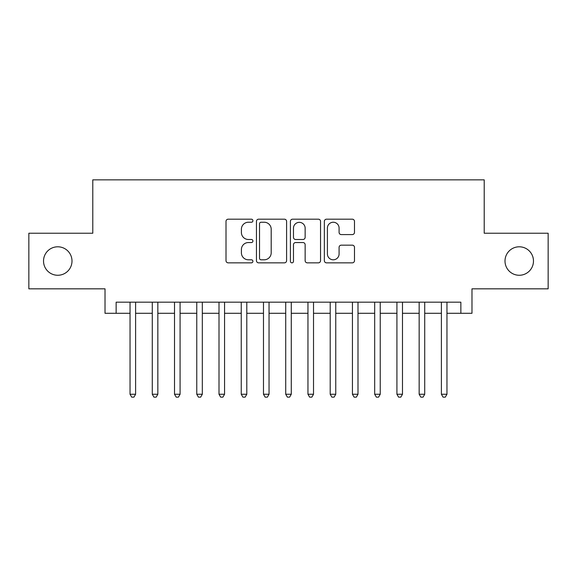 <?xml version="1.0" encoding="UTF-8"?>
<svg xmlns="http://www.w3.org/2000/svg" width="577" height="577" viewBox="0 0 577 577"><rect width="100%" height="100%" fill="white"/><g stroke="black" fill="none" stroke-linecap="round" stroke-linejoin="round"><path stroke-width="0.87" d="M252.921 220.717A1.529 1.529 0 0 0 251.392 219.188L228.196 219.188A2.185 2.185 0 0 0 226.011 221.373L226.011 260.667A2.185 2.185 0 0 0 228.196 262.845L251.392 262.845A1.529 1.529 0 0 0 252.921 261.323A1.529 1.529 0 0 0 251.392 259.794L248.384 259.794A6.989 6.989 0 0 1 241.402 252.805L241.402 249.531A6.989 6.989 0 0 1 248.384 242.549L251.392 242.549A1.529 1.529 0 0 0 252.921 241.02A1.529 1.529 0 0 0 251.392 239.491L248.384 239.491A6.989 6.989 0 0 1 241.402 232.502L241.402 229.228A6.989 6.989 0 0 1 248.384 222.246L251.392 222.246A1.529 1.529 0 0 0 252.921 220.717M505.005 261.035A14.23 14.23 0 0 0 519.235 275.265A14.23 14.23 0 0 0 533.473 261.035A14.23 14.23 0 0 0 519.235 246.797A14.23 14.23 0 0 0 505.005 261.035M43.527 261.035A14.23 14.23 0 0 0 57.765 275.265A14.23 14.23 0 0 0 71.995 261.035A14.23 14.23 0 0 0 57.765 246.797A14.23 14.23 0 0 0 43.527 261.035M352.295 234.579A2.185 2.185 0 0 0 354.48 232.394L354.48 221.373A2.185 2.185 0 0 0 352.295 219.188L326.539 219.188A2.185 2.185 0 0 0 324.353 221.373L324.353 260.667A2.185 2.185 0 0 0 326.539 262.845L352.295 262.845A2.185 2.185 0 0 0 354.48 260.667L354.48 247.345A2.185 2.185 0 0 0 352.295 245.167L341.274 245.167A2.185 2.185 0 0 0 339.088 247.345L339.088 253.952A5.842 5.842 0 0 1 333.254 259.794A5.842 5.842 0 0 1 327.411 253.952L327.411 228.081A5.842 5.842 0 0 1 333.254 222.246A5.842 5.842 0 0 1 339.088 228.081L339.088 232.394A2.185 2.185 0 0 0 341.274 234.579L352.295 234.579M116.143 313.297L116.143 302.175L460.857 302.175L460.857 313.297L471.979 313.297L471.979 288.832L548.15 288.832L548.15 233.231L484.211 233.231L484.211 179.858L92.789 179.858L92.789 233.231L28.85 233.231L28.85 288.832L105.021 288.832L105.021 313.297L130.041 313.297M286.589 221.373A2.185 2.185 0 0 0 284.403 219.188L258.647 219.188A2.185 2.185 0 0 0 256.462 221.373L256.462 260.667A2.185 2.185 0 0 0 258.647 262.845L284.403 262.845A2.185 2.185 0 0 0 286.589 260.667L286.589 221.373M292.597 219.188L318.353 219.188A2.185 2.185 0 0 1 320.538 221.373L320.538 260.667A2.185 2.185 0 0 1 318.353 262.845L307.332 262.845A2.185 2.185 0 0 1 305.146 260.667L305.146 244.727A2.185 2.185 0 0 0 302.961 242.549L295.648 242.549A2.185 2.185 0 0 0 293.469 244.727L293.469 261.323A1.529 1.529 0 0 1 291.94 262.845A1.529 1.529 0 0 1 290.411 261.323L290.411 221.373A2.185 2.185 0 0 1 292.597 219.188M135.602 313.297L152.278 313.297M157.838 313.297L174.521 313.297M180.082 313.297L196.764 313.297M202.318 313.297L219 313.297M224.561 313.297L241.244 313.297M246.797 313.297L263.48 313.297M269.041 313.297L285.723 313.297M291.277 313.297L307.959 313.297M313.52 313.297L330.203 313.297M335.756 313.297L352.439 313.297M358 313.297L374.682 313.297M380.236 313.297L396.918 313.297M402.479 313.297L419.162 313.297M424.722 313.297L441.398 313.297M446.959 313.297L460.857 313.297M261.049 222.246A1.529 1.529 0 0 0 259.52 223.775L259.52 258.265A1.529 1.529 0 0 0 261.049 259.794L264.216 259.794A6.989 6.989 0 0 0 271.197 252.805L271.197 229.228A6.989 6.989 0 0 0 264.216 222.246L261.049 222.246M305.146 228.196A5.842 5.842 0 0 0 299.304 222.354A5.842 5.842 0 0 0 293.469 228.196L293.469 237.306A2.185 2.185 0 0 0 295.648 239.491L302.961 239.491A2.185 2.185 0 0 0 305.146 237.306L305.146 228.196M135.602 302.175L135.602 394.25L130.041 394.25L130.041 302.175M135.602 394.25L133.936 397.142L131.707 397.142L130.041 394.25M157.838 302.175L157.838 394.25L152.278 394.25L152.278 302.175M157.838 394.25L156.172 397.142L153.951 397.142L152.278 394.25M180.082 302.175L180.082 394.25L174.521 394.25L174.521 302.175M180.082 394.25L178.416 397.142L176.187 397.142L174.521 394.25M202.318 302.175L202.318 394.25L196.764 394.25L196.764 302.175M202.318 394.25L200.652 397.142L198.43 397.142L196.764 394.25M224.561 302.175L224.561 394.25L219 394.25L219 302.175M224.561 394.25L222.895 397.142L220.666 397.142L219 394.25M246.797 302.175L246.797 394.25L241.244 394.25L241.244 302.175M246.797 394.25L245.131 397.142L242.91 397.142L241.244 394.25M269.041 302.175L269.041 394.25L263.48 394.25L263.48 302.175M269.041 394.25L267.375 397.142L265.146 397.142L263.48 394.25M291.277 302.175L291.277 394.25L285.723 394.25L285.723 302.175M291.277 394.25L289.611 397.142L287.389 397.142L285.723 394.25M313.52 302.175L313.52 394.25L307.959 394.25L307.959 302.175M313.52 394.25L311.854 397.142L309.625 397.142L307.959 394.25M335.756 302.175L335.756 394.25L330.203 394.25L330.203 302.175M335.756 394.25L334.09 397.142L331.869 397.142L330.203 394.25M358 302.175L358 394.25L352.439 394.25L352.439 302.175M358 394.25L356.334 397.142L354.105 397.142L352.439 394.25M380.236 302.175L380.236 394.25L374.682 394.25L374.682 302.175M380.236 394.25L378.57 397.142L376.348 397.142L374.682 394.25M402.479 302.175L402.479 394.25L396.918 394.25L396.918 302.175M402.479 394.25L400.813 397.142L398.584 397.142L396.918 394.25M424.722 302.175L424.722 394.25L419.162 394.25L419.162 302.175M424.722 394.25L423.049 397.142L420.828 397.142L419.162 394.25M446.959 302.175L446.959 394.25L441.398 394.25L441.398 302.175M446.959 394.25L445.293 397.142L443.064 397.142L441.398 394.25"/></g></svg>

